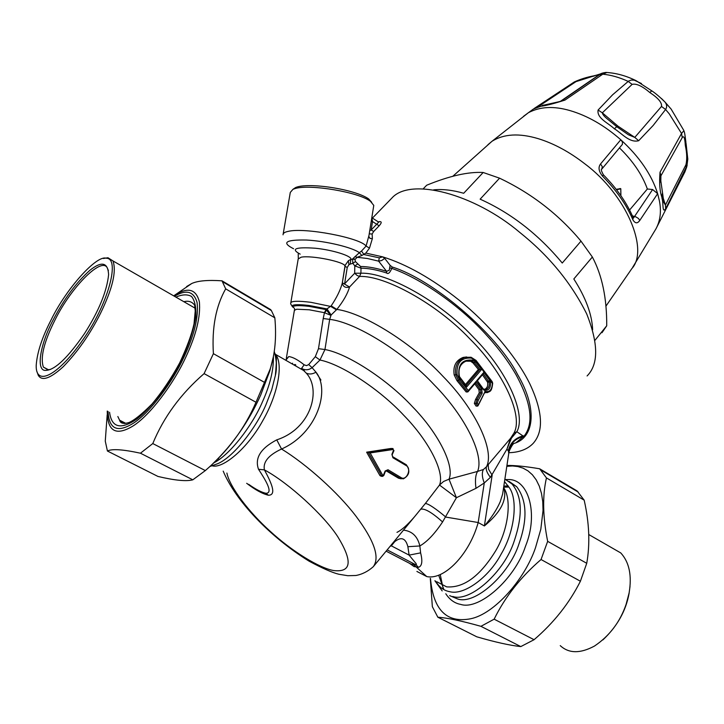 <?xml version="1.0" encoding="UTF-8"?>
<svg xmlns="http://www.w3.org/2000/svg" width="724" height="724" viewBox="0 0 724 724"><rect width="100%" height="100%" fill="white"/><g stroke="black" fill="none" stroke-linecap="round" stroke-linejoin="round"><path stroke-width="1.09" d="M592.639 329.8C592.06 314.587 585.788 297.645 573.824 278.975L592.359 257.02L580.992 241.137C558.611 214.331 531.47 193.344 499.578 178.176L483.17 172.493C468.328 171.651 449.495 175.896 426.68 185.226L423.196 188.846M595.01 340.262L606.721 325.791C606.902 298.243 602.115 275.31 592.359 257.02M601.97 332.732L606.721 325.791M580.992 241.137L562.249 263.029C538.421 234.341 511.054 213.064 480.13 199.172L499.578 178.176M483.17 172.493L463.695 193.263C452.645 190.104 442.626 188.964 433.667 189.851M632.812 219.643C626.432 204.693 616.35 190.195 602.549 176.167C598.712 171.38 598.033 167.316 600.54 163.977L620.785 139.75C639.383 156.764 651.663 174.728 657.654 193.661L639.763 220.476C637.355 223.834 635.039 223.553 632.812 219.643L633.084 217.462M600.54 163.977L602.296 166.665L601.852 169.027L622.423 144.329L622.432 141.985L620.785 139.75C604.468 125.451 587.526 115.722 569.951 110.573C553.824 105.885 539.977 106.6 528.411 112.7L533.525 108.962L540.837 106.265C545.815 105.704 553.86 103.641 564.982 100.084L602.766 74.192L606.875 72.49M602.549 176.167L603.354 174.792M639.763 220.476L638.505 218.494L635.853 216.856L634.459 216.594L633.373 218.132M632.686 267.31L655.962 228.838C660.297 220.748 661.455 211.471 659.437 201.01L657.654 193.661L652.605 189.534L634.459 216.594L632.324 215.716M629.581 210.014L647.356 188.991L652.605 189.534M616.54 189.769L620.794 188.819L620.821 195.589M617.228 189.118L620.884 188.937M620.794 189.1L620.902 195.697M619.482 147.913C632.939 161.018 642.233 174.71 647.356 188.991M508.863 452.717C519.37 452.391 527.452 449.296 533.126 443.432C543.896 431.423 542.819 411.594 529.868 383.928C516.257 356.127 487.949 323.32 459.025 300.098C432.264 278.794 406.807 264.369 382.652 256.848L365.819 253.074L369.493 248.124M587.092 375.955C598.648 364.299 598.504 343.601 586.675 313.854C571.146 282.74 548.765 255.518 519.524 232.205C474.636 194.141 410.336 176.819 391.811 198.141L388.734 201.308M378.127 221.806L378.453 222.395L376.688 224.259L379.159 225.807C381.629 223.028 381.847 221.625 379.801 221.598L378.679 222.123M368.987 235.372L366.1 246.069L369.484 248.124L372.38 238.549L372.127 234.015L373.656 231.508L379.159 225.807M379.295 257.844L382.652 256.848L384.725 258.396L381.72 260.495L378.652 261.165L379.295 257.844L363.982 254.558L361.502 251.047L366.1 246.069C360.425 237.825 304.487 227.2 288.17 231.381C284.677 232.096 282.966 233.237 283.039 234.811M390.109 265.328L389.268 270.206L386.58 271.337L386.688 273.011C388.127 274.405 389.838 272.876 391.811 268.405L392.227 267.02L390.109 265.328L384.725 258.396M392.227 267.02C432.943 279.464 496.827 334.045 517.506 374.362C538.439 409.639 534.231 439.73 511.723 443.984M218.358 458.428L219.064 459.559M248.667 484.32C255.681 489.315 261.436 492.311 265.934 493.297L268.378 495.225C262.405 493.813 255.174 489.831 246.685 483.297M301.546 368.426L304.152 364.815L306.505 365.629L308.714 364.561L312.098 367.674C309.293 369.792 306.315 370.299 303.175 369.195L301.546 368.426L306.261 373.132C321.402 389.286 311.628 428.49 276.758 439.857C260.613 448.328 254.531 458.138 258.522 469.288C265.5 480.021 273.636 493.135 265.934 493.297M285.799 360.271L288.804 356.552C292.84 357.086 297.962 359.837 304.152 364.815M288.804 356.552L286.143 359.448M258.522 469.288L264.405 469.876C262.83 462.021 268.55 455.07 281.555 449.025C317.438 433.169 330.361 389.811 315.963 372.181L312.098 367.674L319.963 360.027L315.32 356.679L308.714 364.561M315.32 356.679L318.488 348.678L324.958 349.529L329.673 319.365L323.212 318.524L318.488 348.678M342.289 283.102L342.153 283.546C340.298 290.306 336.642 297.745 331.176 305.863L326.017 309.591L324.461 312.687L323.212 318.524M292.641 363.204L292.125 363.91M290.867 302.469L298.197 258.966L301.148 257.201C311.347 255.011 345.511 262.007 344.968 266.17L342.325 282.758L349.52 287.021C345.502 288.116 343.086 286.813 342.289 283.12L345.239 265.192L348.353 260.712L350.878 259.391L350.163 264.115L348.923 264.713L348.353 260.712M283.202 233.861L290.288 192.439L292.994 189.281L295.492 188.439C310.388 184.104 358.452 192.014 370.453 201.308L373.774 205.399L373.602 206.449M371.267 221.101L372.525 221.544L371.819 217.625M369.738 230.666L371.186 229.96L373.656 231.508M372.127 234.015L369.231 233.843M378.634 222.105L371.81 217.68M300.179 254.142C290.405 248.875 295.392 246.893 315.13 248.214C333.049 249.952 352.298 256.16 350.878 259.391L355.421 259.111L352.588 258.875L352.814 263.328L355.475 261.608L360.552 266.486L361.005 268.188L354.805 265.871L357.475 264.151M365.819 253.074L361.882 255.491L359.339 252.703L353.113 258.468M465.432 384.598L478.365 369.439L479.94 369.385L466.184 385.53M483.713 389.213L485.931 389.458L484.419 389.476C487.125 388.218 488.184 385.802 487.587 382.245L482.456 374.77M483.397 389.023L485.94 389.449C488.6 388.263 489.668 385.847 489.153 382.209L483.315 373.765M460.618 379.657L458.98 376.525L459.432 376.38C457.993 368.824 460.174 363.747 465.994 361.158L472.265 361.267L474.573 362.869L479.931 369.385L481.632 369.403L466.663 386.978L460.69 379.059M478.365 369.439L473.007 362.932L475.668 362.109L481.632 369.403M467.749 360.769L470.736 361.339L473.007 362.932M293.582 248.748C281.301 242.513 285.6 239.608 306.487 240.033C326.361 241.074 352.896 247.59 359.339 252.703L361.502 251.047M355.421 259.111L357.176 257.301L354.869 256.694M360.552 266.486C368.181 266.55 376.86 268.17 386.58 271.337L378.652 261.165L367.412 258.495L357.176 257.301L361.882 255.491M466.12 385.602L466.663 386.978M487.189 381.376L489.967 380.724L483.858 372.281L483.252 373.674M487.587 382.245L490.501 381.892L489.967 380.724M482.799 388.408L483.686 389.983C488.564 391.168 490.845 388.471 490.501 381.892M483.071 388.589L483.686 389.983M477.252 380.743L482.854 389.15M371.711 202.277L368.67 198.919C355.113 189.272 308.062 181.995 295.582 187.561L293.654 188.846M326.75 309.953L324.623 312.759L330.651 315.257L326.017 309.591L309.356 306.406C303.338 305.682 298.777 305.474 295.682 305.799C292.84 306.189 292.378 306.967 294.297 308.153M406.309 465.668L392.924 457.749L391.901 454.364L393.548 450.228L393.087 449.504L370.136 452.934L382.688 475.206L383.43 475.152L385.159 470.98L388.01 469.74L401.06 477.569C406.273 481.333 412.001 468.808 406.309 465.668L406.3 464.745L393.63 457.287M348.923 264.713L347.248 267.455L344.606 283.79L354.669 273.238L360.905 273.229L359.566 276.441L349.52 287.021C347.674 293.636 343.447 301.103 336.841 309.419L331.176 305.863M350.172 264.106L352.814 263.328L354.805 265.871L354.669 273.238L357.131 275.5L359.566 276.441C385.096 275.301 437.034 304.053 469.749 338.769C504.166 372.688 523.642 416.581 513.877 433.205L510.574 438.282L488.202 464.654L488.546 469.197L492.148 475.197L484.383 525.95C500.329 512.737 506.918 500.365 504.139 488.845L503.479 488.365M477.659 406.083L476.075 406.083L474.347 403.422L475.55 399.485L477.053 399.476L475.876 403.413L477.75 406.064L484.564 392.453M475.93 403.422L477.315 403.087L478.175 404.408M484.718 391.25C489.469 392.571 492.021 389.946 492.374 383.367L475.813 360.941L471.315 358.081C461.034 357.439 456.283 362.959 457.07 374.625L459.604 379.838L468.338 390.553L476.13 381.376L481.704 388.987L482.157 393.223L480.781 392.77L477.053 399.476L478.265 400.263L477.315 403.087M481.704 388.987L480.51 389.612L480.781 392.77L479.261 392.788L478.935 389.639L474.745 383.856M475.587 382.86L480.51 389.612L478.935 389.639M476.13 381.376L475.532 382.77M468.338 390.553L467.74 391.946L458.518 380.607L455.794 374.896C454.609 366.027 457.622 360.172 464.826 357.33L463.161 357.412C455.894 360.299 452.907 366.145 454.183 374.951L456.962 380.643L459.604 379.838M470.989 357.249L464.826 357.33L470.989 357.249M475.813 360.941L476.066 360.434L471.143 357.285L471.315 358.081M491.922 382.109L491.849 381.367M484.718 392.517L487.46 392.598C489.741 391.096 491.686 392.517 492.691 383.177L492.121 381.557L476.066 360.434L471.134 357.285M516.429 442.364L524.339 435.776C533.968 423.124 531.262 402.879 516.212 375.041C508.438 361.403 498.13 347.656 485.306 333.8C459.043 305.048 420.354 278.188 391.811 268.405L389.702 267.853M508.719 453.649L508.529 451.432C510.465 443.35 515.542 438.364 523.76 436.463L516.836 431.712C526.167 415.386 509.017 374.208 476.808 340.76L472.374 336.126C439.305 301.003 386.734 271.989 360.905 273.229L361.005 268.188C368.543 268.26 377.095 269.871 386.688 273.011M293.301 307.374C291.265 306.116 291.754 305.284 294.759 304.876C298.044 304.523 302.894 304.741 309.302 305.519L327.004 308.922L331.112 315.003L336.841 309.419C363.665 312.958 412.092 343.031 442.925 376.29C476.021 409.865 494.881 451.025 486.456 466.799L488.202 464.654M336.497 309.89L330.787 306.46L310.895 302.315C298.116 300.768 291.419 300.949 290.804 302.876C290.297 303.618 291.084 305.021 293.157 307.112M396.978 532.348C401.548 530.203 407.377 525.036 414.463 516.846L425.368 503.47C428.554 503.795 435.386 508.339 445.857 517.09L478.184 522.52L484.266 482.971C482.012 477.225 481.731 472.736 483.397 469.505L477.559 471.424C484.41 455.731 465.794 416.861 434.337 384.96C403.766 352.018 355.484 322.216 329.673 319.365L331.112 315.003M483.397 469.505L486.456 466.799C485.632 469.351 486.953 472.863 490.419 477.342L484.266 482.971L475.994 488.329C474.935 480.664 475.451 475.025 477.559 471.424L449.007 479.188L456.419 497.723L439.495 485.053L443.604 481.46L449.007 479.188C454.808 466.337 439.006 433.812 412.49 406.707C387.15 379.276 347.267 353.511 324.958 349.529L319.963 360.027C341.447 364.272 379.485 389.114 403.829 415.368C429.441 441.486 444.898 472.745 439.495 485.053L425.368 503.47M276.758 439.857L281.555 449.025C306.071 463.984 337.936 492.356 356.108 516.366C374.344 540.747 380.064 557.534 373.267 566.711C367.991 571.408 362.19 574.34 355.864 575.499L347.764 575.707L338.868 574.25C332.307 572.666 322.397 568.313 309.121 561.191C269.5 536.647 235.445 500.519 223.2 471.134M401.06 477.569L400.037 478.311L403.358 478.845C409.458 475.36 410.445 470.663 406.3 464.745L392.969 456.916M388.01 469.74L387.078 470.6L400.037 478.311L398.49 478.193L401.205 478.817M385.159 470.98L385.539 471.315L387.078 470.6L386.209 470.537M382.688 475.206L381.394 475.695L382.688 476.374L383.648 475.505M370.136 452.934L368.145 452.256L380.028 472.962L381.394 475.695L379.937 475.587L381.204 476.265M368.254 452.265L392.508 448.527L368.226 452.265M393.087 449.504L392.508 448.527L391.44 448.482M393.069 448.59L392.48 448.527L393.974 450.609L392.146 454.79M474.347 403.422L475.876 403.413M475.55 399.485L479.261 392.788M456.962 380.643L466.175 391.974L467.74 391.946M466.699 356.968L463.161 357.412M485.442 392.707L484.637 392.797M511.443 438.147L510.574 438.282L506.936 449.124L511.443 438.147L516.836 431.712L513.877 433.205M403.485 530.131C412.155 531.117 417.603 536.394 419.848 545.959L407.884 546.701C405.666 538.176 401.304 536.484 394.806 541.606L391.322 545.824L390.924 545.335M394.806 541.606L394.408 541.127M475.994 488.329L456.419 497.723L442.581 521.941C434.789 533.706 427.214 541.715 419.848 545.959L420.608 552.865C422.753 561.299 422.038 566.114 418.481 567.317L416.146 564.964C416.734 564.557 416.291 563.607 414.816 562.086L409.114 555.127L391.322 545.824L390.091 546.349M398.49 478.193L385.964 470.709M368.145 452.256L366.634 452.183L379.937 475.587M366.634 452.183L390.987 448.464M416.906 571.444L426.744 576.566L416.065 566.865L414.056 566.584L409.875 563.507M508.266 450.862L506.936 449.124L490.419 477.342M409.467 563.29L414.056 566.584M503.026 491.379L508.845 452.835C508.139 452.826 512.049 444.78 513.117 444.319M523.289 435.83C515.226 437.848 510.221 442.862 508.275 450.862L508.529 451.432M420.608 552.865L409.114 555.127L407.884 546.701M386.118 551.154L411.114 564.141L413.377 564.421L416.065 566.865L418.463 567.308M502.592 494.211L500.212 501.768C496.755 509.696 491.478 517.75 484.383 525.95L478.184 522.52C469.505 554.222 444.255 580.467 426.744 576.566M436.907 581.797L446.636 586.865C463.704 588.159 480.057 576.132 495.687 550.801C508.501 529.434 512.031 499.261 503.596 487.587M503.687 486.999L508.863 487.044L503.66 487.171M435.631 581.137C439.16 587.137 443.848 590.648 449.713 591.671C463.695 595.671 488.745 577.689 501.198 553.996C514.918 531.144 518.248 498.881 508.863 487.044L504.51 481.569M561.209 100.998L600.368 73.92L575.996 81.631L537.76 106.98M543.905 105.025L542.077 105.532C560.05 101.441 560.168 101.695 562.077 100.518L561.553 100.808M593.074 76.328L600.368 73.92L560.539 101.251M641.464 83.531L634.233 80.156L631.238 80.065L628.631 81.061L612.585 94.808L598.105 110.03C596.567 118.256 608.432 123.098 614.368 128.8L616.776 126.709L628.396 134.773L634.794 137.397L661.501 106.455C662.152 102.727 658.261 98.093 649.826 92.536C642.161 86.011 636.26 83.296 632.115 84.382L602.323 112.826C602.585 114.311 604.042 116.175 606.712 118.428L616.821 126.7M614.368 128.8C621.554 133.035 629.437 143.171 638.668 140.727L634.794 137.397L617.934 126.121L602.323 112.826L598.105 110.03M628.396 134.773L616.776 126.709L606.712 118.428M632.115 84.382L628.179 81.396C619.328 77.35 610.866 74.952 602.766 74.192L599.309 74.88C600.042 73.739 602.25 72.925 605.934 72.436C616.006 72.988 626.07 75.739 636.125 80.69L651.98 90.98M661.501 106.455L665.591 109.496C667.175 107.071 666.985 104.591 665.021 102.066L661.428 98.473M575.996 81.631L573.598 82.4M599.101 74.997L562.059 100.509L564.982 100.084M534.864 108.03L534.194 108.5L534.9 108.229M638.668 140.727L653.193 125.433L665.591 109.496L669.229 113.813L681.546 133.469L660.035 172.194C659.157 182.937 659.754 191.217 661.817 197.028L662.062 198.575C663.627 203.815 662.053 213.634 665.673 208.729L687.176 165.28M683.881 130.7L681.546 133.469L682.243 137.587L660.912 175.842L660.523 178.891M663.845 202.521L665.419 205.082L685.963 164.728C687.139 159.38 686.958 153.108 685.411 145.904L685.284 144.99C684.859 137.85 683.845 135.388 682.243 137.587M660.795 182.394L660.912 175.842L660.035 172.194M685.963 164.728L686.28 168.022L684.623 172.502M665.673 208.729L665.419 205.082L663.32 198.376M662.722 194.294L663.827 202.403M602.92 639.88C617.165 626.405 625.88 610.956 629.056 593.553L630.034 586.295M610.667 547.127L620.785 552.946C629.283 562.213 632.052 575.571 629.093 593.028L626.124 604.296C620.07 622.016 609.518 635.944 594.449 646.07C580.196 653.709 568.802 653.564 560.249 645.627M53.368 319.592C40.073 344.108 35.449 371.874 46.083 370.362C55.06 369.91 67.875 357.638 84.527 333.547C98.853 310.985 106.88 291.338 108.609 274.613C107.903 262.332 101.659 260.893 89.885 270.305C76.264 282.532 64.092 298.958 53.368 319.592M50.499 369.421L47.884 369.765L43.368 367.095C40.155 357.466 44.01 341.809 54.934 320.135C71.359 286.568 103.061 254.993 107.614 268.722L108.392 270.586M51.096 319.918C65.938 289.084 96.645 254.739 106.211 258.233C120.22 257.952 108.691 301.664 85.577 335.891C59.323 375.313 35.612 387.548 36.2 365.421C37.105 352.561 42.073 337.393 51.096 319.918M36.96 371.611L38.272 375.322C41.929 381.439 50.246 378.58 63.232 366.733C77.667 351.837 90.038 334.162 100.337 313.691C112.464 288.894 116.682 271.31 112.98 260.939L107.966 257.726L103.378 258.495M186.611 286.55L191.733 283.518C197.697 280.767 207.779 279.871 221.997 280.822L225.68 288.849C215.87 306.162 211.779 327.773 213.399 353.674L204.096 373.62C180.747 393.856 163.642 417.169 152.791 443.559L140.447 453.206C122.881 449.396 111.876 448.672 107.424 451.016L105.27 441.115L107.188 414.816M273.219 357.339L269.771 371.077L260.721 395.033C248.884 421.413 232.992 444.237 213.028 463.523M107.424 451.016L157.968 476.446C174.792 480.437 186.403 481.56 192.801 479.822L205.326 470.582C227.942 451.097 244.83 428.327 255.997 402.254L270.115 369.195C275.039 354.317 276.613 337.194 274.839 317.827L271.4 310.596L270.613 309.591L270.152 309.863M192.801 479.822L140.447 453.206M152.791 443.559L205.326 470.582M255.997 402.254L204.096 373.62M213.399 353.674L264.857 382.571M274.839 317.827L225.68 288.849M221.997 280.822L270.613 309.591M437.848 617.219L476.799 636.812C495.288 642.179 509.949 645.437 520.8 646.586L534.068 639.708C553.869 622.721 569.317 603.228 580.404 581.236L586.739 563.29C590.178 543.968 589.318 522.927 584.178 500.157L577.091 490.935L539.67 468.79L546.457 477.921C542.366 495.705 542.765 516.855 547.661 541.353L541.045 559.516C520.674 577.073 505.044 596.956 494.148 619.174L480.935 626.323C461.36 620.83 446.998 617.798 437.848 617.219L432.355 606.703L430.3 578.376M430.481 578.467C433.251 609.88 446.599 623.319 470.51 618.794C494.42 614.106 524.954 579.046 535.498 547.706L540.81 529.244L543.036 510.529L542.756 501.669L541.498 493.469L539.299 486.148L536.222 479.885L532.393 474.772L527.959 470.862L523.063 468.147L517.877 466.546L512.529 465.966L506.809 466.328M506.936 465.46C514.954 465.324 525.859 466.437 539.67 468.79M584.178 500.157L546.457 477.921M547.661 541.353L586.739 563.29M580.404 581.236L541.045 559.516M494.148 619.174L534.068 639.708M520.8 646.586L480.935 626.323M487.904 144.737L491.985 141.298C503.804 133.868 519.208 132.981 538.194 138.655C553.887 143.47 569.48 151.904 584.983 163.941C626.432 194.874 649.211 249.708 631.835 268.622L605.861 306.243M523.488 116.356L528.384 112.718M620.423 188.53L616.305 189.462L620.423 188.53L620.884 188.946M378.29 221.852L379.792 221.598M213.661 462.944C229.988 454.889 252.441 425.468 262.531 401.666C270.079 384.951 273.708 369.883 273.401 356.452M209.842 466.518L217.752 463.686C233.418 457.079 256.142 428.074 266.061 404.454L271.69 389.919L275.364 375.475C276.686 367.91 276.785 361.538 275.672 356.353M212.349 465.867C223.037 468.862 247.898 448.047 262.903 420.445C276.975 396.191 283.926 365.05 275.627 354.425L275.048 353.719M226.893 473.044C229.644 487.035 249.255 512.474 269.962 531.063C291.528 551.009 319.655 568.376 333.954 570.584C351.484 572.485 352.76 561.191 337.764 536.71C323.691 514.909 288.405 482.772 264.405 469.876C270.64 481.451 277.401 495.279 268.378 495.225M324.461 312.687L309.229 309.791L296.731 309.22L294.387 310.315L286.315 358.425M293.799 305.021L295.627 305.745M347.248 267.455L344.977 266.378L345.239 265.192L342.289 283.12M372.525 221.544L371.186 229.96L376.688 224.259L372.525 221.544M470.736 361.339L472.265 361.267L472.989 360.217L475.668 362.109M372.38 238.549L370.064 238.504L368.869 236.522M466.428 385.847L459.269 376.399M458.98 376.525C457.722 364.389 462.392 358.959 472.989 360.217M483.858 372.281L476.709 380.697M354.896 259.527L355.475 261.608M482.157 393.223L478.265 400.263M479.777 401.639L479.704 402.209M457.07 374.625L454.183 374.951M295.41 365.801L295.419 364.724M379.412 451.577L378.281 450.744M383.43 475.152L383.811 475.478L385.376 471.351M391.901 454.364L392.77 456.808M392.924 457.749L392.951 456.898L393.612 457.269L393.584 458.12M320.913 380.037L315.908 372.217M391.168 449.803L389.928 448.934M315.963 372.181C312.551 374.208 309.311 374.525 306.261 373.132M387.168 549.878L416.146 564.964L413.377 564.421M442.581 521.941C432.038 512.511 424.78 508.266 420.807 509.198M504.139 488.845L503.587 487.677M508.176 485.876L503.823 486.103M504.881 479.071L512.022 484.003C522.194 496.193 522.936 515.18 514.248 540.964C504.447 572.032 469.894 602.712 452.781 596.467M449.676 595.644L457.613 598.956C474.781 605.237 509.325 574.648 519.054 543.624C527.669 519.217 526.873 500.23 516.674 486.691L509.044 481.56M438.663 575.173L443.875 589.617M445.785 593.761C449.749 599.789 454.735 603.345 460.736 604.413C479.188 610.558 514.855 579.082 525.488 546.285C538.801 513.778 528.493 478.609 508.121 479.578L505.913 479.523M440.228 574.539L443.142 588.44M617.934 126.121L616.966 126.818M649.826 92.536L651.799 90.844C655.564 93.351 659.971 97.088 665.021 102.066L671.157 109.116L683.718 130.284C684.452 132.709 684.442 130.456 685.936 142.456L685.791 141.37M536.683 107.424L534.946 107.976L574.277 81.975C580.395 79.16 586.974 77.106 594.015 75.803L595.599 75.35M596.386 75.296L598.259 75.586M533.525 108.962L540.837 106.265M685.284 144.99L685.918 142.347M685.411 145.904L686.062 143.397L687.8 159.099L686.804 166.674L684.922 171.832L655.944 228.865M662.496 192.892L661.817 197.028M660.523 178.792L662.913 195.516L662.062 198.575M174.466 296.297C186.186 289.229 193.715 291.247 197.055 302.37C198.792 316.56 194.421 334.841 183.932 357.194C172.629 381.856 150.257 412.318 133.678 423.015C117.505 433.178 108.962 429.332 108.075 411.467M107.261 411.051C107.306 431.178 115.74 436.255 132.564 426.273C149.768 415.82 173.724 383.575 185.67 357.448C196.168 335.067 200.738 316.515 199.372 301.79C196.331 290.016 189.118 287.229 177.751 293.419L173.679 295.844M109.55 412.237C111.641 427.83 120.836 430.038 137.126 418.843C150.076 408.445 164.62 390.182 175.86 370.751C186.213 351.891 192.846 333.972 195.752 316.985C196.294 307.248 194.847 300.379 191.426 296.378C187.281 294.161 182.104 294.415 175.896 297.121M183.887 301.718C188.439 300.505 192.032 301.673 194.666 305.193L195.218 310.94L194.032 323.836C191.724 334.334 186.919 347.411 179.606 363.041C171.28 378.263 162.113 391.892 152.094 403.938C141.696 414.345 133.922 420.563 128.782 422.59C123.424 424.146 120.356 423.332 119.578 420.164L117.84 416.526M124.519 423.585L119.578 420.164L125.885 423.422M452.735 176.348L491.985 141.298M491.976 141.307L528.411 112.7M603.427 174.873C601.318 171.045 600.793 169.099 601.852 169.027M633.355 218.078L633.292 217.951C626.975 203.037 617.02 188.674 603.436 174.873M391.811 198.141L372.435 218.078M274.26 351.348C276.704 360.389 277.075 368.426 275.364 375.475C276.64 361.701 276.722 354.679 275.627 354.425L304.487 371.014L303.175 369.195L301.6 368.398M294.65 308.831L294.478 309.944M373.774 205.399L369.068 234.875M298.225 253.898L298.297 258.441M483.062 388.589L477.369 380.733L483.496 373.548M292.994 189.281L295.582 187.561M370.453 201.308L368.67 198.919M484.818 392.182L479.903 402.128M479.894 402.146L478.066 405.639M475.768 382.643L468.021 391.774M295.691 365.964L295.763 364.923M294.216 365.113L294.867 364.407M295.193 364.597L295.22 365.692M382.082 476.329L381.213 476.265M414.454 516.846L373.267 566.711M502.601 494.175L503.153 490.528M509.162 481.469L516.674 486.691L504.863 479.197M442.192 590.92L434.871 580.739M629.093 593.028L629.056 593.553M588.721 534.511L620.785 552.946M46.083 370.362L47.884 369.765M43.368 367.095L48.472 369.756M107.966 257.726L106.211 258.233M195.046 308.134L112.98 260.939M191.733 283.518L173.697 295.854M269.771 371.077L270.115 369.195M271.4 310.596L222.702 281.79M540.828 469.957L578.295 492.121"/></g></svg>
